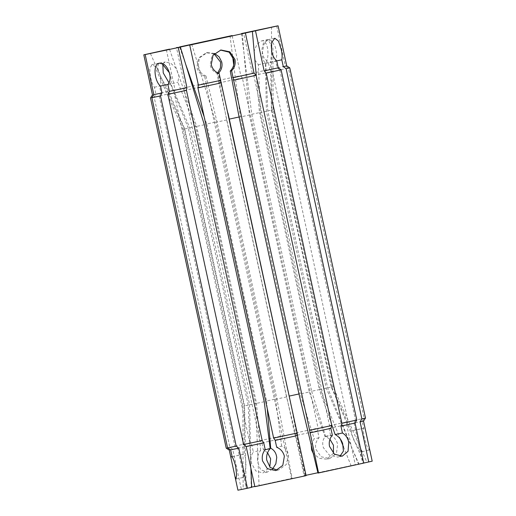 <?xml version="1.0" encoding="UTF-8"?>
<svg xmlns="http://www.w3.org/2000/svg" width="516" height="516" viewBox="0 0 516 516"><rect width="100%" height="100%" fill="white"/><g stroke="black" fill="none" stroke-linecap="round" stroke-linejoin="round"><path stroke-width="0.39" stroke-dasharray="2.58 1.94" d="M333.433 453.345L326.738 459.195L319.243 458.331L313.225 453.287M217.713 72.879L217.075 73.536L218.836 82.979L294.552 433.176L318.075 428.099L317.604 430.834L319.094 437.723C316.108 440.864 315.012 444.644 315.792 449.049L321.062 456.77L329.788 458.518L336.477 453.396L337.619 444.36C336.58 440.013 334.226 436.975 330.556 435.259L325.59 436.362L329.943 439.316M272.932 47.872L273.125 109.773L333.013 386.748L361.432 449.933L361.871 451.745L358.813 448.662L354.221 440.883C352.46 436.755 351.519 433.421 351.396 430.886L363.657 428.235C363.348 430.789 363.619 434.266 364.464 438.665L367.205 446.921L369.398 450.113L369.262 447.591M277.195 470.115L278.737 469.895L286.251 464.516L288.521 455.305C287.838 450.939 285.548 447.888 281.652 446.159L276.686 447.262M232.116 456.718L243.023 454.351L243.094 475.475L243.455 477.384L244.977 473.333L245.945 464.4C245.842 459.911 245.319 456.479 244.384 454.099L244.236 405.969L184.347 128.994L150.375 53.451M267.565 452.777L263.431 449.771L261.941 442.883L259.909 440.696L184.199 90.5L185.141 87.675L206.116 83.115L204.626 76.233L205.968 75.975L216.984 121.776L276.866 398.752L292.146 478.3L254.801 486.446M214.501 53.445L207.18 52.6L199.415 57.902L198.009 67.074C199.137 71.343 201.788 74.31 205.968 75.975M204.626 76.233C200.543 74.614 197.963 71.627 196.886 67.286L198.563 57.986L206.361 52.755L214.121 53.845M162.798 63.823L165.275 61.933L170.861 63.281L176.311 68.544L179.052 75.852L177.846 82.328L195.745 126.594L255.626 403.57L259.077 485.75L305.53 475.765L286.567 396.92L226.679 119.944L217.804 73.736L219.145 73.485M217.804 73.736C213.637 72.085 211.076 69.099 210.122 64.784L212.07 55.496L220.525 50.084M159.192 95.982L234.903 446.179L237.747 448.191L246.416 488.271L251.208 487.239L249.602 404.712L189.714 127.729L170.744 83.669L159.463 86.095L160.953 92.983L159.192 95.982L174.092 92.706L249.809 442.902L251.84 445.089L253.33 451.977C251.169 454.964 250.531 458.64 251.415 463.026L255.717 470.895L262.934 472.991L269.791 467.045M152.465 94.912L155.903 94.106L154.413 87.217C152.826 85.069 151.575 81.805 150.646 77.426L149.743 68.77L151.91 64.642L156.548 67.286L160.257 75.284C161.069 79.677 160.805 83.282 159.463 86.095M170.744 83.669C171.705 80.896 171.351 77.426 169.687 73.259L169.545 72.937M162.566 64.339L158.844 63.152L157.432 67.196L160.076 75.401C161.824 79.535 163.695 82.663 165.7 84.792L184.67 128.858L244.552 405.834L246.158 488.362L241.365 489.394L232.703 449.313L229.859 447.301L154.142 97.105L155.903 94.106M276.724 60.894L270.526 62.223L271.448 110.166L331.33 387.142L363.412 461.71M271.764 52.245L270.526 62.223M363.716 463.104L358.923 464.129L326.286 388.271L266.398 111.295L265.476 63.352C263.463 61.236 262.354 57.94 262.147 53.464L263.947 44.299L267.862 39.719L271.229 44.789M332.349 435.214L325.061 436.762C322.629 439.845 322.081 443.508 323.429 447.746L329.414 455.189L337.819 457.105L339.934 456.305M272.474 469.128L267.411 472.043L260.625 469.773L257.503 461.736C257.155 457.299 258.194 453.532 260.619 450.429L253.33 451.977M254.904 60.095L258.381 64.694L260.374 112.43L320.255 389.412L340.315 439.019M241.494 33.553L251.782 114.268L260.374 112.43M363.683 462.955L358.459 464.052L327.66 387.838L267.778 110.863L265.779 63.12C270.029 56.147 267.856 39.01 261.38 40.951L256.923 44.37L254.124 51.187M218.565 80.419L240.804 75.626L242.359 77.903L318.075 428.099M218.836 82.979L242.359 77.903M330.556 435.259L329.066 428.37L329.537 425.635L253.82 75.439L252.266 73.162L269.81 69.408L268.326 62.52L263.695 57.431L261.786 49.917L263.437 43.022L267.469 39.616L271.932 41.177L275.338 46.988L276.821 54.619L275.725 60.953L277.215 67.835L285.367 66.138L288.412 68.099L364.122 418.302L362.168 421.346L363.657 428.235M277.215 67.835L279.788 69.899L288.412 68.099M232.213 35.888L240.804 75.626M185.141 87.675L176.543 47.904M252.266 73.162L243.604 33.082M276.711 26.09L285.367 66.138M228.001 113.133L218.416 73.278L217.075 73.536M204.168 116.797L206.716 124.008L216.984 121.776M179.678 47.24L185.708 64.377M239.082 116.997L240.321 116.732L233.716 64.919M232.6 56.167L230.071 36.352M267.778 110.863L271.764 110.031L271.584 51.465M271.571 47.511L271.5 27.187M298.964 393.979L300.202 393.708L240.321 116.732M327.66 387.838L331.653 387.006L271.764 110.031M294.552 433.176L295.365 435.633L317.604 430.834M279.788 69.899L355.505 420.101L364.122 418.302M355.505 420.101L354.015 423.049L362.168 421.346M250.866 468.231L248.222 405.137L188.34 128.161L184.347 128.994M188.34 128.161L170.441 83.895L168.919 82.657M204.33 124.756L195.745 126.594M242.301 33.695L249.402 115.016L239.134 117.248M226.679 119.944L215.798 122.292L191.842 44.621M248.222 405.137L244.236 405.969M264.218 401.732L255.626 403.57M184.199 90.5L206.387 85.675L206.116 83.115M253.82 75.439L272.384 71.472L269.81 69.408M365.173 428.661L363.528 421.088L365.483 418.044L289.779 67.841L286.728 65.88L278.06 25.8M266.398 111.295L259.503 112.811L256.336 76.445M273.125 109.773L271.448 110.166M206.716 124.008L266.598 400.984L276.866 398.752M251.782 114.268L311.67 391.244L320.255 389.412M326.286 388.271L319.391 389.786L259.503 112.811M333.013 386.748L331.33 387.142M261.941 442.883L282.916 438.329L206.387 85.675M259.909 440.696L282.097 435.872M329.066 428.37L346.61 424.616L348.1 421.669L272.384 71.472M329.537 425.635L348.1 421.669M150.504 97.956L154.142 97.105M160.953 92.983L175.04 89.881L174.092 92.706M166.371 49.8L175.04 89.881M189.714 127.729L196.609 126.214L169.467 49.149M156.309 69.944L182.987 129.252L184.67 128.858M182.987 129.252L242.875 406.227L244.552 405.834M249.602 404.712L256.497 403.19L196.609 126.214M249.402 115.016L309.284 391.992L299.016 394.224M286.567 396.92L275.679 399.268L215.798 122.292M242.875 406.227L243.023 454.351M251.673 487.323L246.158 488.362M260.619 450.429L256.497 403.19M266.598 400.984L267.262 408.601M311.67 391.244L325.59 436.362M343.488 446.882L351.054 465.619L355.279 464.697L346.61 424.616M295.365 435.633L304.034 475.713L306.02 475.294M317.901 472.733L351.054 465.619M304.601 475.604L290.469 402.061M311.213 444.908L314.121 438.826L300.202 393.708M331.53 424.249L319.391 389.786M309.284 391.992L325.061 436.762M358.923 464.129L317.979 473.069M363.928 462.904L366.986 462.297L363.974 463.007M351.396 430.886L331.653 387.006M281.652 446.159L275.679 399.268M237.928 490.2L241.365 489.394M246.416 488.271L292.146 478.3M304.034 475.713L355.279 464.697M358.459 464.052L372.197 461.169M305.53 475.765L306.098 475.662M254.852 486.672L259.077 485.75M229.265 450.12L232.703 449.313M237.747 448.191L251.84 445.089M291.579 478.409L282.916 438.329M354.015 423.049L362.683 463.129M226.221 448.159L229.859 447.301M234.903 446.179L249.809 442.902M167.939 84.443L170.441 83.895M167.9 84.495L177.846 82.328M258.381 64.694L268.326 62.52M265.779 63.12L275.725 60.953M270.158 448.346L263.431 449.771M276.763 60.927L265.476 63.352M165.7 84.792L154.413 87.217M232.123 456.75L244.384 454.099M352.757 430.628L365.012 427.977M319.094 437.723L314.121 438.826M329.788 458.518L326.738 459.195M361.871 451.745L369.398 450.113M278.737 469.895L275.679 470.579M235.928 479.016L243.455 477.384M206.361 52.755L207.18 52.6M220.119 50.149L220.938 49.994M158.844 63.152L151.91 64.642M274.796 38.229L267.862 39.719M342.295 456.15L337.819 457.105M267.411 472.043L262.934 472.991M243.094 475.475L243.139 489.071M361.432 449.933L366.986 462.297M159.192 63.262L165.275 61.933M261.354 40.951L267.469 39.616"/><path stroke-width="0.77" d="M329.943 439.316L333.465 445.282L333.433 453.345M313.225 453.287L311.645 449.978L311.213 444.908M363.412 461.71L363.974 463.007L372.197 461.169L365.173 428.661L363.535 421.088L360.097 421.895L361.858 418.895L286.141 68.699L283.297 66.687L281.807 59.798L276.724 60.894M281.807 59.798C282.362 57.166 282.155 53.664 281.188 49.297L278.453 41.087L274.796 38.229L271.655 42.57L271.577 51.439C272.654 55.78 274.383 58.94 276.763 60.927L278.253 67.809L281.097 69.821L356.808 420.024L341.908 423.301L340.96 426.119L342.45 433.008C345.643 434.814 347.745 437.897 348.752 442.251L348.061 451.261L342.295 456.15L334.445 454.183L329.518 446.456C328.731 442.064 329.672 438.316 332.349 435.214L330.859 428.325L331.801 425.507L256.091 75.304L254.059 73.117L233.084 77.677L231.594 70.789C234.645 67.628 235.76 63.842 234.948 59.437L229.839 51.832L220.938 49.994L213.031 55.244L211.238 64.571C212.328 68.905 214.966 71.879 219.145 73.485L297.164 433.021L297.435 435.581L275.196 440.38L276.686 447.262C280.698 448.901 283.265 451.887 284.374 456.228L282.8 465.361L275.679 470.579L267.378 468.734L262.547 460.917C261.689 456.531 262.586 452.803 265.224 449.726L263.734 442.844L246.19 446.592L243.617 444.534L167.9 94.331L169.39 91.384L167.9 84.495C174.008 77.452 166.223 61.056 159.192 63.262L159.192 63.262C152.543 63.978 154.555 81.547 160.495 86.069L161.985 92.957L153.833 94.654L151.878 97.698L227.588 447.901L230.633 449.862L232.123 456.75C233.464 458.976 234.657 462.265 235.702 466.612L236.612 475.217L235.928 479.016L234.993 476.623L230.762 457.008L232.116 456.718M263.734 442.844L262.18 440.561L186.463 90.364L186.934 87.63L178.265 47.549L180.374 47.079L204.33 124.756L264.218 401.732L270.19 448.623C267.372 451.784 266.204 455.576 266.695 459.995L270.145 467.419L277.195 470.115M218.416 73.278C221.532 70.047 222.628 66.267 221.712 61.939L219.119 56.863L214.501 53.445M214.121 53.845L220.596 62.152L220.448 67.86L217.713 72.879M220.525 50.084L229.169 52.181L233.825 59.65C234.561 63.997 233.374 67.796 230.259 71.04L239.134 117.248L299.016 394.224L317.979 473.069L318.553 472.966L309.613 430.325L233.084 77.677M169.545 72.937L162.566 64.339M271.229 44.789L271.764 52.245M339.934 456.305L343.424 451.087L342.663 443.547C341.147 439.361 338.651 436.362 335.161 434.549L331.53 424.249M269.791 467.045L270.648 458.827L267.565 452.777M267.262 408.601L270.719 448.223C274.209 450.023 276.215 453.125 276.737 457.531L275.841 463.845L272.474 469.128M178.265 47.549L145.17 54.573L153.833 94.654M186.934 87.63L169.39 91.384M241.494 33.553L276.699 26.058L241.533 33.863M254.124 51.187L254.904 60.095M176.543 47.904L232.142 35.546L232.213 35.888M290.469 402.061L228.001 113.133M176.478 47.595L179.678 47.24M185.708 64.377L204.168 116.797M179.568 46.937L232.142 35.546M233.716 64.919L232.6 56.167M230.071 36.352L230.033 36.017M229.433 119.08L239.082 116.997M271.584 51.465L271.571 47.511M289.321 396.056L298.964 393.979M262.18 440.561L243.617 444.534M186.463 90.364L167.9 94.331M161.985 92.957L160.495 95.905L151.878 97.698M254.059 73.117L245.397 33.037L189.733 45.086L198.396 85.166L197.925 87.901L273.641 438.097L275.196 440.38M220.635 80.373L198.396 85.166M168.919 82.657L163.237 72.924L162.798 63.823M180.374 47.079L145.17 54.573M245.397 33.037L189.733 45.086M160.495 95.905L236.212 446.101L227.588 447.901M236.212 446.101L238.785 448.165L230.633 449.862M278.253 67.809L264.16 70.911L266.192 73.098L341.908 423.301M281.097 69.821L266.192 73.098M256.336 76.445L252.401 31.489L278.072 25.8L286.735 65.88L289.779 67.841L286.141 68.699M286.735 65.88L283.297 66.687M255.497 30.831L264.16 70.911M278.06 25.8L252.401 31.489M356.808 420.024L355.047 423.023L340.96 426.119M363.535 421.088L365.496 418.044L361.858 418.895M331.801 425.507L309.613 430.325M256.091 75.304L233.903 80.128M221.448 82.824L197.925 87.901M297.164 433.021L273.641 438.097M230.762 457.008L229.272 450.12L226.234 448.159L150.504 97.956L152.472 94.912L143.803 54.831L169.564 49.42M230.904 457.686L229.265 450.12L226.221 448.159L150.504 97.956L152.465 94.912L143.803 54.831L169.467 49.149M238.785 448.165L247.448 488.246L251.673 487.323L250.866 468.231M251.208 487.239L254.801 486.446M340.315 439.019L343.488 446.882M306.02 475.294L317.901 472.733M247.448 488.246L237.928 490.2L234.993 476.623M355.047 423.023L363.716 463.104L318.553 472.966M297.435 435.581L306.098 475.662L254.852 486.672L246.19 446.592M330.859 428.325L309.884 432.885M368.759 461.975L360.097 421.895M160.495 86.069L167.939 84.443M270.719 448.223L270.158 448.346M342.45 433.008L335.161 434.549M230.259 71.04L231.594 70.789M270.19 448.623L265.224 449.726M289.779 67.848L365.496 418.044"/></g></svg>
